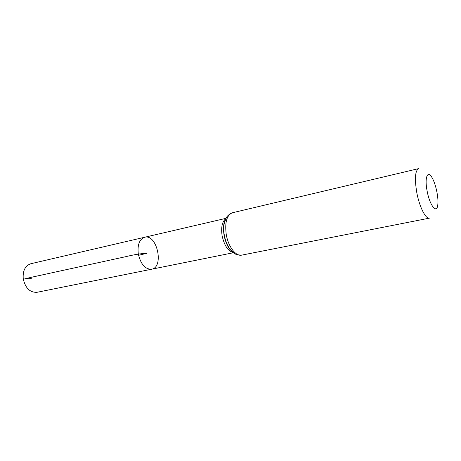 <?xml version="1.0" encoding="UTF-8"?>
<svg xmlns="http://www.w3.org/2000/svg" width="461" height="461" viewBox="0 0 461 461"><rect width="100%" height="100%" fill="white"/><g stroke="black" fill="none" stroke-linecap="round" stroke-linejoin="round"><path stroke-width="0.69" d="M138.294 253.942C137.309 244.785 139.435 239.219 144.673 237.248C157.051 233.727 164.335 267.294 151.606 269.218C145.18 269.368 140.743 264.28 138.294 253.942C137.309 244.785 139.435 239.219 144.673 237.248L30.864 263.715C25.113 265.726 22.577 270.838 23.269 279.049C25.488 288.258 30.086 292.672 37.064 292.286L151.606 269.218C145.18 269.368 140.743 264.28 138.294 253.942M427.151 191.171C424.368 177.473 427.664 169.487 432.159 177.865C435.703 183.858 438.601 197.216 437.858 204.137C437.207 214.624 429.883 206.188 427.151 191.171M241.662 255.14L429.439 218.139C425.722 219.292 419.441 206.914 416.813 192.715C414.491 178.632 415.119 170.599 418.692 168.611L232.471 212.746C229.492 213.478 226.46 217.056 226.42 217.511L224.351 222.963C223.591 226.656 223.568 230.65 224.276 234.931C225.141 239.835 226.772 244.174 229.169 247.943L233.727 252.98C234.776 254.224 237.421 254.945 241.662 255.14C235.865 256.627 228.178 246.543 226.23 234.39C224.72 222.283 226.795 215.068 232.471 212.746M138.554 255.313L147.001 253.279C141.072 253.515 133.995 254.645 125.772 256.673L31.371 277.28L24.266 278.991L31.285 278.582M233.122 252.501C227.89 250.963 224.213 245.35 222.093 235.652C220.934 227.238 222.167 221.585 225.786 218.687M232.327 251.792C228.333 248.156 225.608 242.567 224.155 235.024C223.164 228.8 223.568 223.683 225.354 219.661M225.953 218.347L144.673 237.248M233.416 252.737L151.606 269.218M232.142 251.614L229.705 249.147L228.057 246.658C226.236 243.339 224.893 239.49 224.034 235.116C223.072 228.068 223.481 222.997 225.262 219.897"/></g></svg>
